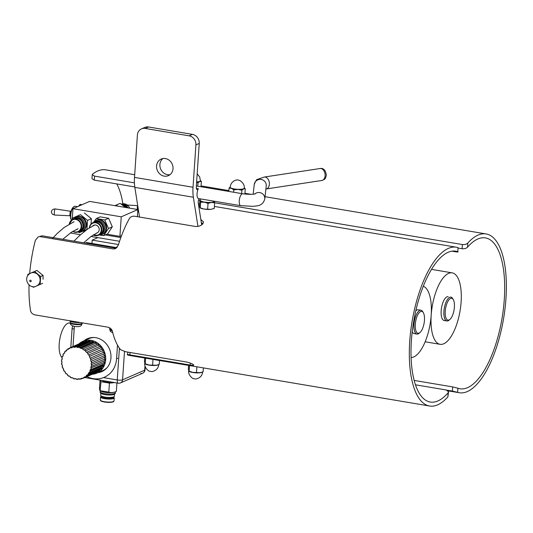 <?xml version="1.0" encoding="UTF-8"?>
<svg xmlns="http://www.w3.org/2000/svg" width="533" height="533" viewBox="0 0 533 533"><rect width="100%" height="100%" fill="white"/><g stroke="black" fill="none" stroke-linecap="round" stroke-linejoin="round"><path stroke-width="0.8" d="M73.048 222.201A4.184 3.738 66.3 0 1 73.627 221.875M76.985 229.543A4.184 3.738 66.3 0 1 75.759 229.823M72.675 219.389L72.921 217.93L80.543 214.652L87.552 220.395L86.932 229.43L79.31 232.714L78.144 231.935M78.904 231.602A7.649 6.829 -113.7 0 0 82.015 231.115L82.608 230.862A7.649 6.829 -113.7 0 0 85.786 221.115A7.649 6.829 -113.7 0 0 76.466 216.851L73.354 219.09M80.543 214.652L72.921 217.93M87.552 220.395L91.383 218.717L84.381 212.967M91.023 224.013L91.383 218.717M79.85 231.175A6.842 6.11 -113.7 0 0 80.203 231.036L81.223 230.589A6.842 6.11 -113.7 0 0 84.6 223.594A6.842 6.11 -113.7 0 0 78.931 217.671A6.842 6.11 -113.7 0 0 75.733 218.05L74.707 218.497A6.842 6.11 -113.7 0 0 74.367 218.663M80.203 231.036A6.842 6.11 -113.7 0 0 83.055 222.314A6.842 6.11 -113.7 0 0 74.707 218.497M92.642 226.019A4.184 3.738 66.3 0 1 93.728 225.259A4.184 3.738 66.3 0 1 98.832 227.598A4.184 3.738 66.3 0 1 97.086 232.928A4.184 3.738 66.3 0 1 96.366 233.154M93.668 222.208L96.34 218.537L104.781 219.956L108.472 228.49L103.715 235.606L99.285 235.04M98.945 235.013L102.702 234.247A7.649 6.829 -113.7 0 0 105.887 224.5A7.649 6.829 -113.7 0 0 96.566 220.236L93.455 222.481M108.472 228.49L112.31 226.811L108.619 218.277L100.177 216.851L96.34 218.537M104.781 219.956L108.619 218.277M103.715 235.606L107.553 233.92L112.31 226.811M99.951 234.56A6.842 6.11 -113.7 0 0 100.304 234.42L101.323 233.974A6.842 6.11 -113.7 0 0 104.794 228.75A6.842 6.11 -113.7 0 0 102.063 222.461A6.842 6.11 -113.7 0 0 95.833 221.435L94.807 221.881A6.842 6.11 -113.7 0 0 94.468 222.048M100.304 234.42A6.842 6.11 -113.7 0 0 103.149 225.699A6.842 6.11 -113.7 0 0 94.807 221.881M125.468 207.45L120.152 203.379L114.855 205.665M120.152 203.379L116.314 205.065L117.613 206.131M114.901 205.671L116.314 205.065M121.977 204.619A6.842 6.11 66.3 0 1 126.961 207.703M74.36 326.403L73.001 346.49M117.806 358.283L116.574 358.822A24.158 21.567 66.2 0 1 104.361 377.251A24.158 21.567 66.2 0 1 86.912 376.618M116.574 358.822L117.5 345.111M84.007 340.8A17.955 16.03 66.2 0 1 87.385 338.715A17.955 16.03 66.2 0 1 103.762 341.367A17.955 16.03 66.2 0 1 110.944 357.883A17.955 16.03 66.2 0 1 101.87 371.574A17.955 16.03 66.2 0 1 97.939 372.674M88.012 338.455A17.955 16.03 -113.8 0 0 85.233 340.267M99.185 372.127A17.955 16.03 -113.8 0 0 102.476 371.288M108.945 327.469A7.056 1.606 3.9 0 0 110.104 328.101M69.47 320.706A7.056 1.606 3.9 0 0 73.514 322.179A7.056 1.606 3.9 0 0 80.15 322.505M109.651 327.915L109.585 328.848A6.07 1.386 3.9 0 0 111.943 330.12M70.309 321.306L70.243 322.238A6.07 1.386 3.9 0 0 76.206 324.031A6.07 1.386 3.9 0 0 82.362 323.058L82.375 322.878M72.948 326.049A4.024 4.024 0 0 0 72.128 328.215A4.024 0.913 3.9 0 0 74.174 329.161M144.976 365.831L144.683 370.162A4.024 3.591 66.4 0 1 142.637 373.233A4.024 4.024 0 0 0 145.043 369.822A4.024 0.913 -176.1 0 1 144.683 370.162L122.563 379.836A4.024 0.913 -176.1 0 1 117.24 379.949A4.024 1.566 99.6 0 0 118.233 383.194A4.024 4.024 0 0 0 120.518 382.907L120.518 382.907A4.024 3.591 -113.6 0 0 122.563 379.836L124.495 351.514M120.518 382.907L142.637 373.233A4.024 3.591 66.4 0 1 140.759 373.46M107.273 367.45A17.396 15.524 66.4 0 1 102.829 370.535L96.839 373.153A17.396 15.524 -113.6 0 0 105.667 359.882A17.396 15.524 -113.6 0 0 98.738 343.892A17.396 15.524 -113.6 0 0 82.901 341.287A17.396 15.524 -113.6 0 0 78.951 343.892M82.901 341.287L88.891 338.662A17.396 15.524 66.4 0 1 93.995 337.502M62.841 356.231L62.274 356.484A16.59 14.804 -113.6 0 0 61.868 357.963L62.288 358.129A16.103 14.371 -113.6 0 0 62.008 359.802L61.568 359.728A16.59 14.804 -113.6 0 0 61.462 361.294L61.901 361.367A16.103 14.371 -113.6 0 0 61.955 363.1L61.515 363.126A16.59 14.804 -113.6 0 0 61.715 364.705L62.154 364.679A16.103 14.371 -113.6 0 0 62.534 366.391L62.121 366.511A16.59 14.804 -113.6 0 0 62.621 368.043L63.034 367.917A16.103 14.371 -113.6 0 0 63.733 369.536L63.36 369.749A16.59 14.804 -113.6 0 0 64.133 371.161L64.506 370.948A16.103 14.371 -113.6 0 0 65.492 372.394L65.173 372.694A16.59 14.804 -113.6 0 0 66.192 373.926L66.512 373.626A16.103 14.371 -113.6 0 0 67.738 374.852L67.484 375.219A16.59 14.804 -113.6 0 0 68.704 376.218L68.95 375.845A16.103 14.371 -113.6 0 0 70.363 376.784L70.196 377.211A16.59 14.804 -113.6 0 0 71.555 377.93L71.722 377.504A16.103 14.371 -113.6 0 0 73.261 378.124L73.181 378.583A16.59 14.804 -113.6 0 0 74.627 378.99L74.707 378.53A16.103 14.371 -113.6 0 0 76.306 378.796L76.319 379.276A16.59 14.804 -113.6 0 0 77.785 379.356L77.771 378.876A16.103 14.371 -113.6 0 0 79.357 378.783L79.464 379.256A16.59 14.804 -113.6 0 0 80.889 379.01L80.783 378.537A16.103 14.371 -113.6 0 0 82.289 378.084L82.482 378.53A16.59 14.804 -113.6 0 0 83.208 378.237A16.59 14.804 -113.6 0 0 83.801 377.964L83.608 377.517L85.073 376.878M64.36 353.186L63.607 353.519A16.59 14.804 -113.6 0 0 62.914 354.845L63.3 355.105A16.103 14.371 -113.6 0 0 62.694 356.65L62.274 356.484M66.752 350.428L65.499 350.974A16.59 14.804 -113.6 0 0 64.553 352.093L64.893 352.426A16.103 14.371 -113.6 0 0 63.993 353.779L63.607 353.519M69.397 348.289L67.884 348.955A16.59 14.804 -113.6 0 0 66.725 349.815L66.991 350.214A16.103 14.371 -113.6 0 0 65.839 351.307L65.499 350.974M69.916 347.842L83.228 342.019A16.59 14.804 66.4 0 1 83.954 341.726L70.642 347.549A16.59 14.804 -113.6 0 0 69.916 347.842A16.59 14.804 -113.6 0 0 69.323 348.122L69.517 348.562A16.103 14.371 -113.6 0 0 68.151 349.355L67.884 348.955M72.301 347.356L70.836 347.996L70.642 347.549M72.235 347.076L85.547 341.253A16.59 14.804 66.4 0 1 86.972 341L87.072 341.473L73.767 347.296L73.661 346.823A16.59 14.804 -113.6 0 0 72.235 347.076L72.341 347.543A16.103 14.371 -113.6 0 0 70.836 347.996M86.972 341L73.661 346.823M75.34 346.723L88.651 340.907A16.59 14.804 66.4 0 1 90.117 340.987L90.13 341.46L76.819 347.283L76.805 346.803A16.59 14.804 -113.6 0 0 75.34 346.723L75.353 347.203A16.103 14.371 -113.6 0 0 73.767 347.296M90.117 340.987L76.805 346.803M78.498 347.09L91.809 341.267A16.59 14.804 66.4 0 1 93.248 341.68L93.175 342.139L79.863 347.956L79.943 347.496A16.59 14.804 -113.6 0 0 78.498 347.09L78.418 347.549A16.103 14.371 -113.6 0 0 76.819 347.283M93.248 341.68L79.943 347.496M81.569 348.156L94.881 342.333A16.59 14.804 66.4 0 1 96.24 343.052L82.928 348.868A16.59 14.804 -113.6 0 0 81.569 348.156L81.402 348.575A16.103 14.371 -113.6 0 0 79.863 347.956M96.24 343.052L82.928 348.868M84.421 349.868L97.732 344.045A16.59 14.804 66.4 0 1 98.945 345.038L85.633 350.861A16.59 14.804 -113.6 0 0 84.421 349.868L84.174 350.234A16.103 14.371 -113.6 0 0 82.762 349.295M98.945 345.038L85.633 350.861M86.932 352.153L100.244 346.33A16.59 14.804 66.4 0 1 101.257 347.563L87.952 353.386A16.59 14.804 -113.6 0 0 86.932 352.153L86.612 352.453A16.103 14.371 -113.6 0 0 85.387 351.234M101.257 347.563L87.952 353.386M88.991 354.918L102.296 349.095A16.59 14.804 66.4 0 1 103.076 350.507L89.764 356.33A16.59 14.804 -113.6 0 0 88.991 354.918L88.618 355.131A16.103 14.371 -113.6 0 0 87.632 353.685M103.076 350.507L89.764 356.33M103.815 352.213A16.59 14.804 66.4 0 1 104.308 353.745L91.003 359.568A16.59 14.804 -113.6 0 0 90.503 358.036L103.815 352.213L90.503 358.036M90.97 361.401L104.715 355.551L90.97 361.401A16.103 14.371 -113.6 0 0 90.583 359.688L91.003 359.568M104.715 355.551A16.59 14.804 66.4 0 1 104.914 357.137L91.609 362.96A16.59 14.804 -113.6 0 0 91.409 361.374M91.223 364.712L104.974 358.962L91.223 364.712A16.103 14.371 -113.6 0 0 91.17 362.98L91.609 362.96M104.974 358.962A16.59 14.804 66.4 0 1 104.868 360.528L91.556 366.351A16.59 14.804 -113.6 0 0 91.663 364.785M90.837 367.95L104.568 362.3L90.837 367.95A16.103 14.371 -113.6 0 0 91.116 366.278L91.556 366.351M104.568 362.3A16.59 14.804 66.4 0 1 104.162 363.779L90.85 369.602A16.59 14.804 -113.6 0 0 91.256 368.123M89.824 370.975L103.136 365.152L103.522 365.411L90.21 371.235L89.824 370.975A16.103 14.371 -113.6 0 0 90.43 369.429L90.85 369.602M103.522 365.411A16.59 14.804 66.4 0 1 102.829 366.744L89.517 372.56A16.59 14.804 -113.6 0 0 90.21 371.235M88.231 373.653L101.543 367.83L101.876 368.163L88.565 373.986L88.231 373.653A16.103 14.371 -113.6 0 0 89.131 372.3L89.517 372.56M101.876 368.163A16.59 14.804 66.4 0 1 100.93 369.289L87.625 375.105A16.59 14.804 -113.6 0 0 88.565 373.986M86.126 375.865L99.438 370.042L99.711 370.442L86.399 376.265L86.126 375.865A16.103 14.371 -113.6 0 0 87.285 374.772L87.625 375.105M99.711 370.442A16.59 14.804 66.4 0 1 98.552 371.308L85.24 377.124A16.59 14.804 -113.6 0 0 86.399 376.265M83.608 377.517A16.103 14.371 -113.6 0 0 84.974 376.731L85.24 377.124M97.039 371.967L83.801 377.964M97.113 372.141A16.59 14.804 66.4 0 1 96.52 372.414L83.208 378.237M82.402 378.343L80.889 379.01M78.997 378.823L77.785 379.356M75.366 378.663L74.627 378.99M72.115 377.684L71.555 377.93M69.17 376.012L68.704 376.218M66.612 373.74L66.192 373.926M64.533 370.988L64.133 371.161M62.521 366.338L62.121 366.511M61.941 362.94L61.515 363.126M102.076 367.07A16.103 14.371 66.4 0 1 101.543 367.83M103.595 364.026A16.103 14.371 66.4 0 1 103.136 365.152M104.395 360.734A16.103 14.371 66.4 0 1 104.142 362.127M104.495 357.323A16.103 14.371 66.4 0 1 104.535 358.889M103.908 353.919A16.103 14.371 66.4 0 1 104.281 355.578M90.09 358.163A16.103 14.371 -113.6 0 0 89.391 356.544M102.696 350.721A16.103 14.371 66.4 0 1 103.395 352.34M100.944 347.862A16.103 14.371 66.4 0 1 101.896 349.275M98.698 345.411A16.103 14.371 66.4 0 1 99.818 346.517M96.073 343.472A16.103 14.371 66.4 0 1 97.259 344.251M93.175 342.139A16.103 14.371 66.4 0 1 94.314 342.579M90.13 341.46A16.103 14.371 66.4 0 1 91.063 341.593M87.072 341.473A16.103 14.371 66.4 0 1 87.439 341.433M92.242 374.286A17.396 15.524 -113.6 0 0 96.839 373.153M62.041 359.522L61.568 359.728M61.981 357.483A17.909 6.976 -80.4 0 1 60.169 337.289A17.909 6.976 -80.4 0 1 69.583 323.038L70.456 323.191M70.802 347.456L72.108 328.501M100.037 380.122L99.464 388.557C99.698 390.223 99.997 390.942 100.364 390.722L108.812 392.148C111.264 392.841 113.776 392.594 116.354 391.402L116.934 382.974M108.812 392.148L109.425 383.12L100.977 381.695L100.124 390.709L100.817 391.129A7.649 1.739 -176.1 0 0 107.726 392.641A7.649 1.739 -176.1 0 0 114.782 392.081L116.354 391.402M114.715 382.601L109.425 383.12M100.977 381.695L100.351 380.176M112.67 397.152L112.65 397.398A5.237 1.193 -176.1 0 1 107.346 398.231A5.237 1.193 -176.1 0 1 102.209 396.685L102.223 396.439M112.736 394.766A6.842 1.559 -176.1 0 1 108.339 394.986A6.842 1.559 -176.1 0 1 102.483 394.067C100.837 393.561 100.051 392.788 100.124 391.762A7.649 1.739 -176.1 0 0 108.492 394.067A7.649 1.739 -176.1 0 0 115.388 392.808C115.315 393.834 114.435 394.487 112.736 394.766M112.563 382.234A6.036 1.372 -176.1 0 1 106.034 382.048A6.036 1.372 -176.1 0 1 102.503 380.542L102.503 380.542M114.482 394.173L114.342 396.259A6.842 1.559 -176.1 0 1 107.406 397.351A6.842 1.559 -176.1 0 1 100.684 395.333L100.83 393.241M233.647 192.24L233.807 189.868L231.489 188.349L229.09 188.049L230.196 187.056M228.857 191.434L229.09 188.049M241.662 193.592L241.889 190.208L237.891 189.428L233.807 189.868M244.887 194.072L245.247 188.735L243.608 188.862L241.889 190.208M230.189 187.25A7.049 1.606 3.9 0 0 230.183 187.303A7.049 1.606 3.9 0 0 231.489 188.349A7.049 1.606 3.9 0 0 237.891 189.428A7.049 1.606 3.9 0 0 243.608 188.862A7.049 1.606 3.9 0 0 244.241 188.262A7.049 1.606 3.9 0 0 244.241 188.202M244.261 187.942L245.247 188.735M197.776 186.197L198.003 182.812L196.584 182.399M200.994 186.737L201.361 181.34L199.728 181.467L198.003 182.812M200.375 180.547L201.361 181.34M196.61 182.019A7.049 1.606 3.9 0 0 199.728 181.467A7.049 1.606 3.9 0 0 200.355 180.867A7.049 1.606 3.9 0 0 200.355 180.807M200.261 200.361A7.049 1.606 3.9 0 0 200.255 200.415A7.049 1.606 3.9 0 0 200.281 200.595A7.049 1.606 3.9 0 0 204.372 202.167L200.635 202.16L199.848 200.261L199.462 205.918L200.248 207.817L203.906 209.049A7.049 1.606 -176.1 0 1 200.341 207.99L200.042 207.81M199.815 207.484L200.248 207.817L200.635 202.16M210.901 209.349A7.049 1.606 -176.1 0 1 203.906 209.049L210.901 209.349L214.246 208.41L214.632 202.753L211.368 202.467L208.023 203.399L204.372 202.167A7.049 1.606 3.9 0 0 211.368 202.467A7.049 1.606 3.9 0 0 214.313 201.374A7.049 1.606 3.9 0 0 214.313 201.314M213.193 208.863L214.246 208.41M207.637 209.063L208.023 203.399M214.279 201.188L214.632 202.753M199.848 200.261L200.281 200.075M188.595 365.405L188.336 369.262L189.122 371.161L192.773 372.394L199.768 372.687A7.049 1.606 -176.1 0 1 192.773 372.394A7.049 1.606 -176.1 0 1 189.208 371.328L188.909 371.148M188.682 370.821L189.122 371.161L189.501 365.558M199.768 372.687L202.067 372.207A7.049 1.606 -176.1 0 1 199.768 372.687M196.89 366.804L196.51 372.407M203.379 367.897L203.113 371.754M144.709 358.009L144.45 361.867L145.236 363.766L148.887 364.998L155.883 365.292A7.049 1.606 -176.1 0 1 148.887 364.998A7.049 1.606 -176.1 0 1 145.322 363.932L145.029 363.753M144.803 363.426L145.236 363.766L145.616 358.163M155.883 365.292L158.181 364.812A7.049 1.606 -176.1 0 1 155.883 365.292M153.004 359.409L152.625 365.012M159.494 360.501L159.227 364.359M43.073 279.299L43.08 275.461L36.95 270.431L27.876 274.362L34.545 271.49L40.675 276.52L40.135 284.422L33.466 287.294L32.2 286.448M36.95 270.431L34.545 271.49M43.08 275.461L40.675 276.52M27.623 275.894L27.876 274.362M36.55 285.968A7.049 6.289 -113.7 0 0 36.57 285.961A7.049 6.289 -113.7 0 0 40.148 280.585A7.049 6.289 -113.7 0 0 37.35 274.115A7.049 6.289 -113.7 0 0 30.947 273.036A7.049 6.289 -113.7 0 0 30.921 273.049A7.049 6.289 -113.7 0 0 30.894 273.063A7.049 6.289 -113.7 0 1 39.462 277A7.049 6.289 -113.7 0 1 36.524 285.981A7.049 6.289 -113.7 0 0 36.524 285.981L36.484 285.994C29.288 290.219 21.746 277.38 30.867 273.069L30.921 273.049M42.54 283.369L40.135 284.422M116.281 248.125L113.322 248.964L115.335 248.684L118.273 245.22A80.523 31.334 99.6 0 1 129.526 218.303C130.685 216.698 132.424 216.012 134.749 216.245L195.105 226.418C198.562 226.712 201.181 225.785 202.966 223.64L203.466 221.841L200.841 219.563M190.481 363.173L190.014 365.018C193.199 365.551 194.312 365.411 193.366 364.599A80.523 31.334 99.6 0 1 193.352 364.585C191.793 363.513 189.295 362.62 185.87 361.894L125.515 351.72L120.571 349.681A80.523 31.334 99.6 0 1 112.403 331.273C111.857 329.287 110.384 327.928 107.986 327.195L34.845 314.87C32.466 314.197 31.034 312.818 30.554 310.739A80.523 31.334 -80.4 0 1 29.029 284.915M415.487 384.799L446.268 389.989L448.559 391.875L448.166 392.754A76.499 29.768 -80.4 0 1 430.284 402.049A76.499 29.768 -80.4 0 1 413.648 321.666A76.499 29.768 -80.4 0 1 455.708 251.183A76.499 29.768 -80.4 0 1 457.78 251.729L458.06 247.618A80.523 31.334 99.6 0 0 456.375 247.212A80.523 31.334 99.6 0 0 412.102 321.406A80.523 31.334 99.6 0 0 429.618 406.019A80.523 31.334 99.6 0 0 447.887 396.872L448.559 391.875M458.06 247.618L457.78 251.729C458.54 252.082 457.84 252.109 455.688 251.809L451.864 251.163M138.207 208.736L137.241 207.584L137.734 210.795L138.713 211.954M201.347 222.774L203.006 223.574M29.668 273.576A80.523 31.334 -80.4 0 1 35.358 240.33L38.163 236.925L42.114 235.793L115.255 248.118M42.114 235.793L38.163 236.925M190.014 365.018L129.659 354.845C127.514 354.538 126.787 354.552 127.48 354.885L127.84 352.113M193.746 365.105L193.366 364.599M127.48 354.885A80.523 31.334 99.6 0 0 129.726 355.484L429.618 406.019M137.82 206.278A80.523 31.334 99.6 0 0 137.594 206.537L137.241 207.584M113.322 248.964L40.175 236.639M92.242 174.691L91.969 178.662L94.294 180.127L94.561 176.13L92.242 174.691L92.615 174.091A80.523 31.334 -80.4 0 1 105.707 169.847L134.696 174.731M94.561 176.13L134.416 182.846M134.776 186.95L94.294 180.127M458.36 248.105L462.104 248.731C464.49 248.924 466.295 248.418 467.521 247.192A76.499 29.768 -80.4 0 1 485.396 237.905A76.499 29.768 -80.4 0 1 502.039 318.288A76.499 29.768 -80.4 0 1 459.972 388.77A76.499 29.768 -80.4 0 1 457.9 388.224L452.684 386.911L452.397 391.102L457.62 392.335A80.523 31.334 99.6 0 0 459.306 392.741A80.523 31.334 99.6 0 0 503.585 318.547A80.523 31.334 99.6 0 0 486.063 233.934A80.523 31.334 99.6 0 0 467.801 243.081C466.575 244.261 464.769 244.747 462.384 244.54L462.104 248.731M414.181 380.422L452.684 386.911M122.863 203.759A76.499 29.768 99.6 0 0 116.787 183.918M198.536 200.082L199.848 200.301M214.626 202.793L462.384 244.54M447.12 390.216L452.397 391.102M82.062 204.705L80.15 204.379L78.438 206.291M73.794 206.751L73.221 207.244A6.896 2.685 99.6 0 0 70.656 213.147A6.896 2.685 99.6 0 0 71.142 219.569L71.469 220.129A7.535 2.932 -80.4 0 1 71.009 213.107A7.535 2.932 -80.4 0 1 73.794 206.751A7.535 2.932 -80.4 0 1 75.133 206.258L77.571 206.671M137.534 209.482L89.591 201.407L72.968 208.689L121.244 216.824L137.561 209.676M121.544 235.666L119.912 236.379L121.244 216.824M137.381 216.691L137.767 210.948M72.968 208.689L72.222 219.616M119.912 236.379L106.933 234.194M85.48 230.582L84.614 230.436M195.917 144.889L193.026 187.256L134.509 177.396L137.401 135.029A8.055 7.189 66.3 0 1 141.485 128.886A8.055 7.189 66.3 0 1 145.249 128.44L189.135 135.835A8.055 7.189 66.3 0 1 195.917 144.889L199.242 143.437L196.477 183.965A24.158 9.401 99.6 0 0 196.351 187.629A3.218 1.253 99.6 0 0 197.163 189.735A3.218 1.253 99.6 0 0 198.343 188.669L196.391 188.336M199.169 198.682A3.218 1.253 99.6 0 0 198.263 203.166L201.687 224.906M196.377 185.964L242.742 193.772A6.036 2.352 99.6 0 0 242.142 193.859A6.036 2.352 99.6 0 0 239.317 200.082A6.036 2.352 99.6 0 0 240.736 205.685L198.562 198.576A6.036 2.352 -80.4 0 1 197.043 194.891A6.036 2.352 -80.4 0 1 198.343 188.669M134.509 177.396A24.158 9.401 99.6 0 0 134.842 187.383L139.519 217.051M134.842 187.383L193.359 197.243A24.158 9.401 -80.4 0 1 193.026 187.256M193.359 197.243L197.95 226.398M162.911 158.534A9.048 8.082 -113.7 0 0 160.253 167.842A9.048 8.082 -113.7 0 0 167.515 174.677A9.048 8.082 -113.7 0 0 169.994 174.691M164.191 176.137A9.048 8.082 66.3 0 1 156.702 168.301A9.048 8.082 66.3 0 1 161.159 159.054A9.048 8.082 66.3 0 1 172.192 164.097A9.048 8.082 66.3 0 1 168.421 175.63A9.048 8.082 66.3 0 1 164.191 176.137M199.242 143.437A8.055 7.189 -113.7 0 0 192.46 134.376L148.574 126.981A8.055 7.189 -113.7 0 0 144.809 127.434L141.485 128.886M116.82 247.652L86.626 242.562L85.413 243.088M97.872 237.631L92.209 240.11L118.486 244.54M92.209 240.11L91.982 243.461M80.543 234.713L71.782 233.234A2.252 2.012 66.3 0 1 70.689 232.694M91.03 236.479L119.545 241.282M120.844 237.551L105.267 234.926M84.414 231.409L82.928 231.162M444.275 320.513A12.079 4.697 -80.4 0 1 444.142 320.5A12.079 4.697 -80.4 0 1 441.517 307.808A12.079 4.697 -80.4 0 1 448.16 296.674M461.112 302.031A36.237 14.098 -80.4 0 1 440.131 344.318A36.237 14.098 -80.4 0 1 432.25 306.242A36.237 14.098 -80.4 0 1 452.171 272.856A36.237 14.098 -80.4 0 1 461.112 302.031M453.29 299.599L452.697 298.58A12.079 4.697 99.6 0 0 450.925 297.134A12.079 4.697 99.6 0 0 444.282 308.267A12.079 4.697 99.6 0 0 446.914 320.959A12.079 4.697 99.6 0 0 449.059 320.173L449.952 319.407A11.08 4.311 -80.4 0 1 445.575 308.487A11.08 4.311 -80.4 0 1 453.29 299.599A11.08 4.311 -80.4 0 1 454.396 307.195A11.08 4.311 -80.4 0 1 449.952 319.407M423.342 312.711L422.749 311.698A12.079 4.697 99.6 0 0 420.977 310.253A12.079 4.697 99.6 0 0 414.334 321.379A12.079 4.697 99.6 0 0 416.966 334.071A12.079 4.697 99.6 0 0 419.111 333.285L420.004 332.519A11.08 4.311 -80.4 0 1 415.627 321.599A11.08 4.311 -80.4 0 1 423.342 312.711A11.08 4.311 -80.4 0 1 424.455 320.306A11.08 4.311 -80.4 0 1 420.004 332.519M416.966 334.071L414.214 333.611A12.079 4.697 -80.4 0 1 412.216 331.733M415.78 310.846A12.079 4.697 -80.4 0 1 418.225 309.786L420.977 310.253M423.275 286.248A36.237 14.098 -80.4 0 1 431.184 315.143A36.237 14.098 -80.4 0 1 411.11 357.503M72.728 231.409A6.842 6.11 -113.7 0 0 75.02 232.281A6.842 6.11 -113.7 0 0 78.218 231.902A6.842 6.11 -113.7 0 0 81.069 223.18A6.842 6.11 -113.7 0 0 72.728 219.363A6.842 6.11 -113.7 0 0 69.303 224.1M69.55 223.967A6.443 5.75 66.3 0 1 76.212 219.549A6.443 5.75 66.3 0 1 81.136 226.951A6.443 5.75 66.3 0 1 74.88 231.968A6.443 5.75 66.3 0 1 72.954 231.282M69.27 224.12L72.728 219.363L74.014 218.803A6.842 6.11 66.3 0 1 82.355 222.621A6.842 6.11 66.3 0 1 79.51 231.342L74.98 232.288L72.701 231.429M78.844 231.628L82.015 231.115A7.649 6.829 -113.7 0 0 85.786 223.3A7.649 6.829 -113.7 0 0 79.457 216.678A7.649 6.829 -113.7 0 0 75.879 217.104M93.182 235A6.842 6.11 -113.7 0 0 98.319 235.293A6.842 6.11 -113.7 0 0 101.17 226.572A6.842 6.11 -113.7 0 0 92.829 222.754A6.842 6.11 -113.7 0 0 89.364 227.897M89.591 227.751A6.443 5.75 66.3 0 1 96.586 223.014A6.443 5.75 66.3 0 1 101.057 231.315A6.443 5.75 66.3 0 1 93.415 234.853M89.317 228.011C89.564 225.512 90.737 223.76 92.829 222.754L94.114 222.188A6.842 6.11 66.3 0 1 102.456 226.005A6.842 6.11 66.3 0 1 99.611 234.727L98.319 235.293L93.155 235.02M102.116 234.507A7.649 6.829 -113.7 0 0 105.994 228.67A7.649 6.829 -113.7 0 0 102.942 221.635A7.649 6.829 -113.7 0 0 95.98 220.495M129.699 208.163L128.686 206.404L124.869 203.886L121.324 204.159A6.842 6.11 66.3 0 1 129.652 208.156M127.947 207.87A6.842 6.11 -113.7 0 0 121.564 204.332M123.569 204.978A6.443 5.75 66.3 0 1 127.24 207.75M122.437 204.952A7.649 6.829 66.3 0 1 125.741 207.497M70.463 322.885C69.943 324.324 71.255 325.496 74.4 326.416C81.449 327.282 81.502 325.29 82.062 323.671A5.816 1.326 -176.1 0 1 76.172 324.597A5.816 1.326 -176.1 0 1 70.463 322.885L70.476 322.658M112.243 330.753A5.816 1.326 -176.1 0 1 109.798 329.494L109.818 329.261M119.412 348.162L117.24 379.949L103.449 377.624M114.022 400.929A6.842 1.559 -176.1 0 1 107.086 402.015A6.842 1.559 -176.1 0 1 100.364 399.997C100.844 400.436 98.618 401.522 108.945 402.395C115.141 401.982 113.342 401.509 114.022 400.929L114.229 397.898L113.556 396.912M100.77 400.576A6.443 1.466 3.9 0 0 107.066 402.315A6.443 1.466 3.9 0 0 113.549 401.449M101.377 396.086L100.577 396.965A6.842 1.559 3.9 0 0 107.3 398.984A6.842 1.559 3.9 0 0 114.229 397.898M113.482 396.938A6.443 1.466 -176.1 0 1 107.326 398.504A6.443 1.466 -176.1 0 1 101.443 396.119M230.183 187.303L230.189 187.19A7.049 1.606 3.9 0 0 237.112 189.268A7.049 1.606 3.9 0 0 244.247 188.149L244.241 188.262M230.189 187.19C230.609 183.658 232.475 181.3 235.793 180.127L237.658 179.861L240.243 180.68C243.348 183.092 244.68 185.577 244.247 188.149M196.617 181.906A7.049 1.606 3.9 0 0 200.361 180.754L200.355 180.867M200.255 200.415L200.261 200.301A7.049 1.606 3.9 0 0 200.295 200.488A7.049 1.606 3.9 0 0 207.577 202.407A7.049 1.606 3.9 0 0 214.319 201.261L214.319 201.234M202.573 371.987A7.049 1.606 -176.1 0 1 199.762 372.8A7.049 1.606 -176.1 0 1 192.413 372.44A7.049 1.606 -176.1 0 1 188.642 370.748A7.049 1.606 -176.1 0 1 188.649 370.728L188.642 370.748C187.976 375.239 193.093 379.016 193.546 378.643L195.884 379.016C200.062 378.064 202.333 375.625 202.707 371.708M158.687 364.592A7.049 1.606 -176.1 0 1 155.876 365.405A7.049 1.606 -176.1 0 1 148.527 365.045A7.049 1.606 -176.1 0 1 144.763 363.353A7.049 1.606 -176.1 0 1 144.763 363.333L144.763 363.353C144.097 367.843 149.207 371.621 149.666 371.248L151.998 371.621C156.176 370.668 158.454 368.23 158.821 364.312M30.774 281.671A0.793 0.706 -113.7 0 0 30.861 280.338A0.793 0.706 -113.7 0 0 29.741 280.824A0.793 0.706 -113.7 0 0 30.774 281.671M129.659 354.845L130.245 352.52M448.166 392.754L447.887 396.872M467.521 247.192L467.801 243.081M457.62 392.335L457.9 388.224M70.416 215.845L69.796 215.752L70.243 211.201L55.086 208.923A3.071 0.393 -84.4 0 0 54.393 211.941A3.071 0.393 -84.4 0 0 54.486 215.039L52.5 214.233C51.888 214.079 51.055 211.021 51.428 211.694C51.721 210.015 52.94 209.089 55.086 208.923M321.346 168.635A6.036 4.117 81.3 0 1 325.103 175.77A6.036 4.117 81.3 0 1 321.859 180.474C325.377 179.048 325.257 179.228 326.349 175.204C325.61 170.12 323.504 167.902 320.04 168.535A6.036 4.117 81.3 0 1 321.346 168.635M320.04 168.535L264.308 177.043A6.036 4.117 81.3 0 1 265.621 177.149A6.036 4.117 81.3 0 1 269.385 183.339A6.036 4.117 81.3 0 1 266.134 188.982L321.859 180.474M264.308 177.043L257.479 179.368C256.733 179.175 255.647 180.914 254.228 184.591A6.036 5.883 6.3 0 1 260.63 179.394A6.036 5.883 6.3 0 1 266.233 185.924L264.774 199.056C262.409 206.697 256.54 205.691 253.242 206.338L240.736 205.685M254.734 193.999A6.036 5.883 6.3 0 1 264.774 199.056M192.46 134.376L189.135 135.835M145.249 128.44L148.574 126.981M74.014 218.803C76.832 217.784 79.31 218.523 81.456 221.015C84.014 225.399 83.361 228.844 79.51 231.342M94.114 222.188C96.933 221.175 99.411 221.908 101.556 224.4C104.115 228.79 103.462 232.228 99.611 234.727M122.257 204.819L125.921 207.53M105.594 376.704L104.361 377.251M112.789 332.812L110.411 331.439L109.798 329.494M84.78 377.551L118.233 383.194M70.816 347.449L72.128 328.215M145.043 369.822L145.256 366.717M100.577 396.965L100.364 399.997M100.191 390.749L100.124 391.762M115.454 391.788L115.388 392.808M127.314 205.045L136.295 205.531L137.794 206.304M52.247 238.677L57.244 233.441L64.253 227.398L74.1 221.708M78.144 228.704L71.369 232.248L62.787 239.277M97.999 232.341L90.956 236.532L83.681 242.795M94.694 224.999L87.958 228.804L80.157 235.06L73.96 241.163M201.634 224.573L201.747 222.901M197.17 173.811L199.762 177.123L200.361 180.754M200.481 198.902L200.261 200.301M198.349 203.733L199.595 203.946M214.379 206.431L456.375 247.212M448.16 390.862L459.306 392.741M201.054 185.91L228.917 190.607M244.94 193.306L251.13 194.352M265.041 196.697L486.063 233.934M71.096 211.215L70.243 211.201M69.796 215.752L54.486 215.039M253.162 194.225L254.228 184.591M255.3 193.852C252.982 194.532 248.798 194.505 242.742 193.772M117.407 246.966L116.114 247.532M452.171 272.856L431.477 269.365M440.131 344.318L425.167 341.8M444.016 320.473L446.914 320.959"/></g></svg>

